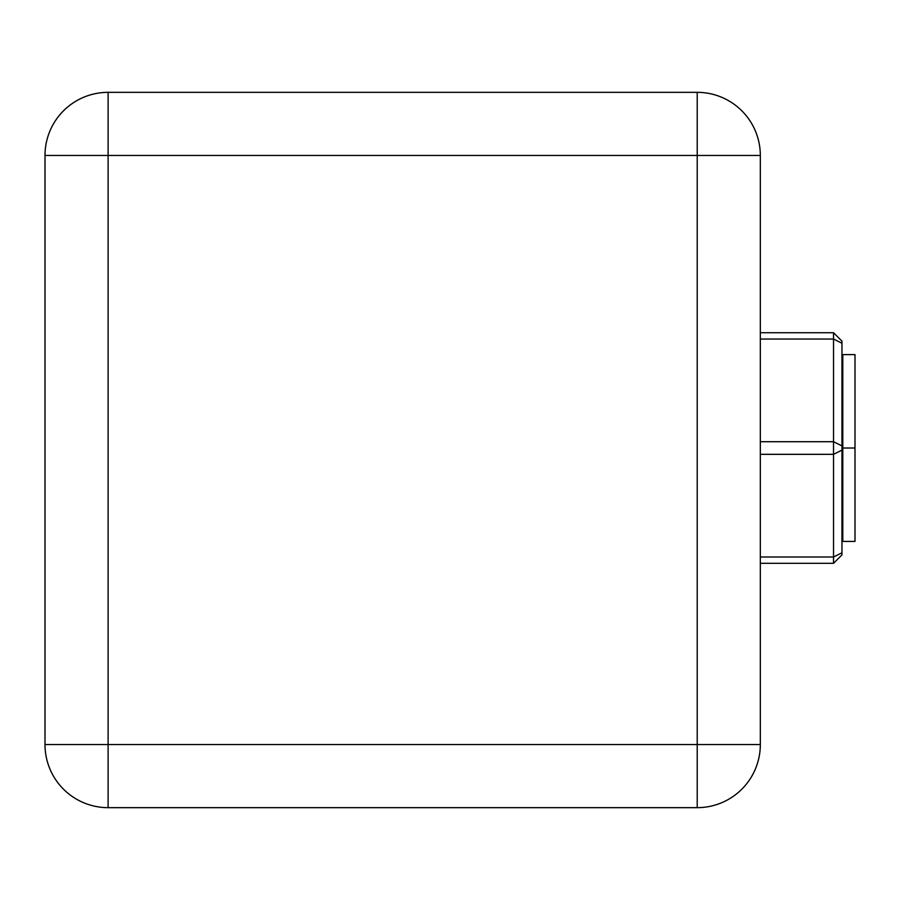 <?xml version="1.0" encoding="UTF-8"?>
<svg xmlns="http://www.w3.org/2000/svg" width="900" height="900" viewBox="0 0 900 900"><rect width="100%" height="100%" fill="white"/><g stroke="black" fill="none" stroke-linecap="round" stroke-linejoin="round"><path stroke-width="1.35" d="M855 448.02L855 354.611L842.794 354.611L842.794 448.02L855 448.02L855 541.429L855 448.02L842.794 448.02L842.794 541.429L842.794 371.16A13.039 13.039 0 0 1 841.961 372.6A13.039 13.039 0 0 0 842.794 371.16L842.794 524.88A13.039 13.039 0 0 0 841.961 523.44A13.039 13.039 0 0 1 842.794 524.88C842.794 546.761 842.794 546.761 842.794 524.88M841.961 523.44L841.961 341.145L833.535 332.73L841.961 341.145L841.961 552.791L833.535 556.999L833.535 454.331L841.961 450.124L841.961 554.895L833.535 563.31L833.535 556.999L841.961 552.791L833.535 556.999L841.961 552.791L841.961 343.249L841.961 450.124L833.535 454.331L833.535 441.709L841.961 445.916L833.535 441.709L833.535 339.041L841.961 343.249L833.535 339.041L833.535 332.73L833.535 339.041L760.32 339.041L833.535 339.041L760.32 339.041L833.535 339.041L833.535 563.31L841.961 554.895L841.961 523.44M760.32 332.73L833.535 332.73L760.32 332.73M760.32 563.31L833.535 563.31L760.32 563.31M760.32 556.999L833.535 556.999L760.32 556.999M760.32 454.331L833.535 454.331L760.32 454.331M760.32 441.709L833.535 441.709L760.32 441.709M841.961 372.6L841.961 343.249L841.961 372.6M45 155.453L108.112 155.453L108.112 744.548L45 744.548L45 155.453A63.113 63.113 0 0 1 108.112 92.34L108.112 155.453L45 155.453L45 744.548A63.113 63.113 0 0 0 108.112 807.66L697.207 807.66A63.113 63.113 0 0 0 760.32 744.548L760.32 155.453L108.112 155.453L108.112 92.34L697.207 92.34L697.207 155.453L697.207 92.34A63.113 63.113 0 0 1 760.32 155.453A63.113 63.113 0 0 0 697.207 92.34L108.112 92.34A63.113 63.113 0 0 0 45 155.453M697.207 155.453L760.32 155.453L760.32 744.548L697.207 744.548L697.207 155.453L697.207 744.548L108.112 744.548L108.112 155.453L697.207 155.453M108.112 744.548L108.112 807.66A63.113 63.113 0 0 1 45 744.548L697.207 744.548L697.207 807.66L108.112 807.66L108.112 744.548M697.207 807.66L697.207 744.548L760.32 744.548A63.113 63.113 0 0 1 697.207 807.66M855 541.429L842.794 541.429"/></g></svg>
